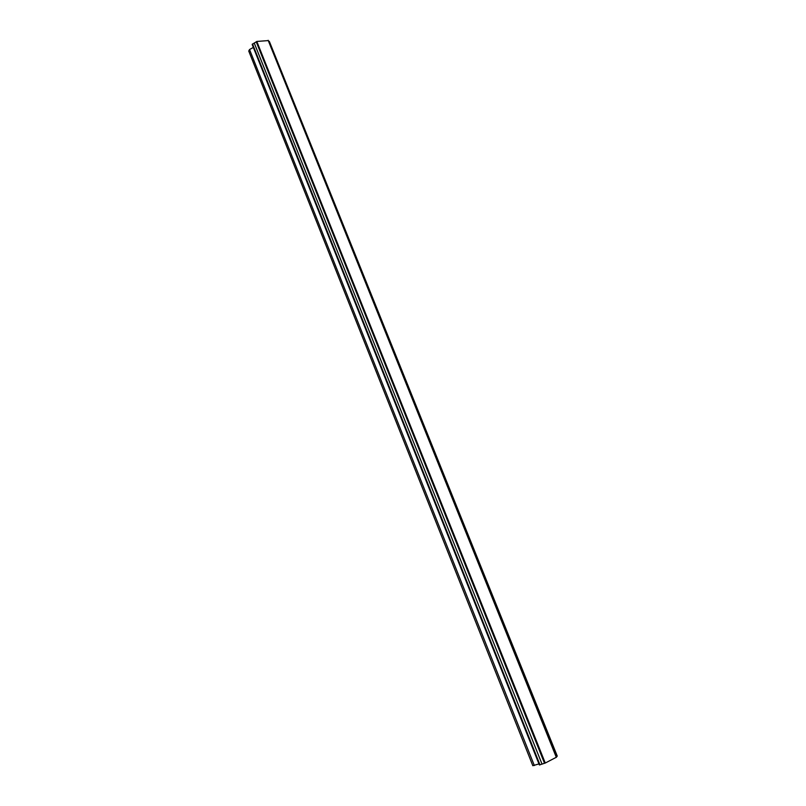 <?xml version="1.0" encoding="UTF-8"?>
<svg xmlns="http://www.w3.org/2000/svg" width="806" height="806" viewBox="0 0 806 806"><rect width="100%" height="100%" fill="white"/><g stroke="black" fill="none" stroke-linecap="round" stroke-linejoin="round"><path stroke-width="1.21" d="M253.336 47.423L249.538 49.539L248.742 51.05L532.826 765.7L538.952 763.907M256.237 41.811L252.177 44.511L539.375 764.954L545.259 763.04L556.412 757.217L268.388 40.582L256.822 41.449L256.237 41.811L544.524 763.292M268.7 41.348L269.345 41.408L556.875 756.592L557.258 756.068L269.345 41.408M556.301 756.935L556.875 756.592M249.538 49.539L534.338 765.529M252.5 43.897L539.99 764.894M254.202 42.95L542.055 764.159M256.822 41.449L545.259 763.04M268.146 40.3L556.342 757.388"/></g></svg>
